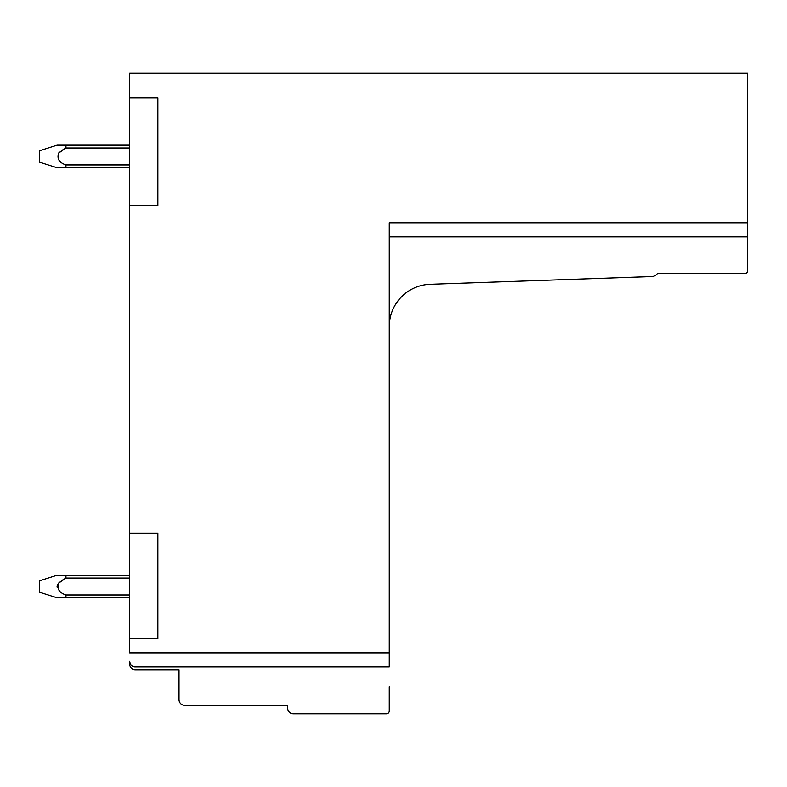 <?xml version="1.0" encoding="UTF-8"?>
<svg xmlns="http://www.w3.org/2000/svg" width="787" height="787" viewBox="0 0 787 787"><rect width="100%" height="100%" fill="white"/><g stroke="black" fill="none" stroke-linecap="round" stroke-linejoin="round"><path stroke-width="1.18" d="M157.872 97.765L129.648 97.765L157.872 97.765L157.872 205.564L129.648 205.564L129.648 73.211L747.65 73.211L747.65 222.77L389.27 222.77L389.27 666.953L135.295 666.953C132.275 667.042 130.396 665.163 129.648 661.306L129.648 664.12A5.647 5.647 0 0 0 135.295 669.767L179.033 669.767L179.033 699.682A5.647 5.647 0 0 0 184.679 705.319L287.678 705.319L287.678 708.143A5.647 5.647 0 0 0 293.315 713.789L386.447 713.789A2.823 2.823 0 0 0 389.27 710.966L389.27 686.697M129.648 205.564L129.648 652.846L389.27 652.846M157.872 638.729L129.648 638.729L157.872 638.729L157.872 533.183L129.648 533.183L157.872 533.183M389.27 326.507A42.331 42.331 0 0 1 430.115 284.294L651.833 276.552A7.152 7.152 0 0 0 657.352 273.571L744.827 273.571A2.823 2.823 0 0 0 747.65 270.748L747.65 222.77M389.27 236.887L747.65 236.887M57.215 587.486L57.087 586.522M57.215 585.548L57.51 584.761M65.931 578.071L61.701 580.58L65.96 578.052L61.701 580.58L65.96 578.052L129.648 578.052M58.828 582.941L59.655 582.144L58.828 582.941M65.931 164.906L65.96 167.749L129.648 167.749M58.828 152.885L59.645 152.098M65.931 148.005L129.648 147.995M65.96 167.749L57.087 167.749L39.35 162.102L39.35 150.819L57.087 145.172L129.648 145.172M61.701 150.524L65.567 148.202L61.701 150.524M129.648 575.228L57.087 575.228L39.35 580.875L39.35 592.158L57.087 597.805L129.648 597.805M65.96 575.228L65.96 578.052L58.582 583.206C56.812 588.833 59.271 592.759 65.96 594.982L65.96 597.805M65.96 594.982L129.648 594.982M65.96 145.172L65.96 147.995L58.582 153.15C56.812 158.767 59.271 162.693 65.96 164.926L129.648 164.926"/></g></svg>
